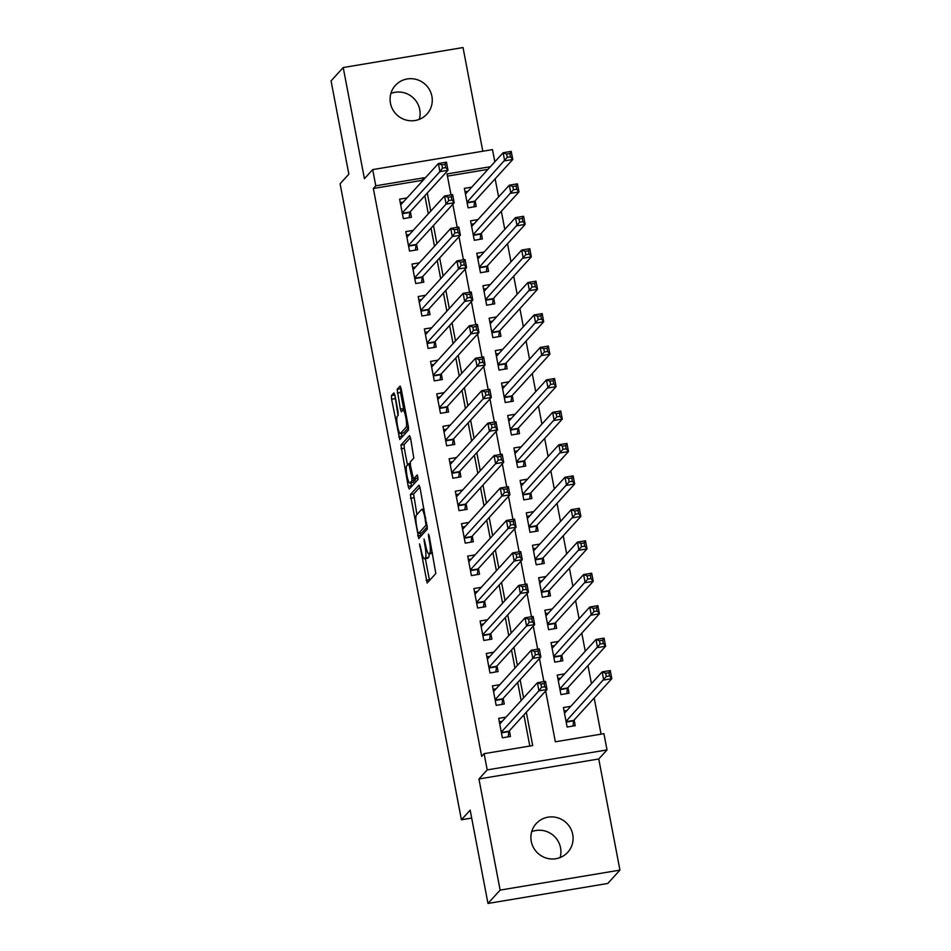 <?xml version="1.0" encoding="UTF-8"?>
<svg xmlns="http://www.w3.org/2000/svg" width="951" height="951" viewBox="0 0 951 951"><rect width="100%" height="100%" fill="white"/><g stroke="black" fill="none" stroke-linecap="round" stroke-linejoin="round"><path stroke-width="1.43" d="M419.593 543.877L427.154 583.022L435.82 573.548L429.234 535.995L428.485 534.141L428.568 536.733L429.4 541.107A10.473 1.795 -99.5 0 1 429.816 552.983L429.103 553.767A10.473 1.795 -99.5 0 1 428.877 553.898A10.473 1.795 -99.5 0 1 425.632 545.256L424.039 539.003L424.966 545.981A10.473 1.795 -99.5 0 1 425.382 557.857L424.669 558.641A10.473 1.795 -99.5 0 1 424.443 558.772A10.473 1.795 -99.5 0 1 421.186 550.13L419.593 543.877M390.885 93.448A21.326 20.827 -137.6 0 1 419.296 119.339M390.445 103.183A21.326 20.827 42.4 0 0 426.94 114.096A21.326 20.827 42.4 0 0 416.788 79.575A21.326 20.827 42.4 0 0 390.445 103.183M531.704 831.661A21.326 20.827 -137.6 0 1 560.115 857.552M531.264 841.385A21.326 20.827 42.4 0 0 567.759 852.298A21.326 20.827 42.4 0 0 557.607 817.777A21.326 20.827 42.4 0 0 531.264 841.385M394.974 395.557L393.88 392.894L391.467 395.545L391.598 399.254L399.789 439.54L408.454 430.066L408.324 426.357L401.156 388.769L400.133 386.07L397.149 389.304L400.347 409.096L401.37 411.795L402.879 410.178A8.749 1.51 -99.5 0 1 403.069 410.059A8.749 1.51 -99.5 0 1 405.887 417.869A8.749 1.51 -99.5 0 1 406.136 427.213L400.478 433.418A8.749 1.51 -99.5 0 1 400.288 433.537A8.749 1.51 -99.5 0 1 397.47 425.727A8.749 1.51 -99.5 0 1 397.221 416.383L398.172 415.349L398.041 411.64L394.974 395.557M422.113 181.356L421.923 180.381L373.351 188.488L375.788 185.814L372.697 169.599L492.499 149.616L494.829 161.825M487.97 903.45L500.131 890.1L619.945 870.117L607.784 883.467L487.97 903.45L470.174 810.157L461.413 819.774L340.089 183.781L348.851 174.164L331.055 80.883L343.216 67.533L364.423 178.669L372.697 169.599M619.945 870.117L598.75 758.981L478.935 778.964L500.131 890.1M478.935 778.964L487.209 769.894L484.107 753.668L532.679 745.572L526.319 712.204M373.351 188.488L481.681 756.342L484.107 753.668M410.368 494.591L418.749 538.551L427.344 529.113L420.045 487.827L418.963 485.165L410.368 494.591L413.602 494.056L416.93 514.539M408.217 486.365L400.918 445.068L409.512 435.641L410.606 438.292L413.804 458.085L410.309 461.913L410.44 465.621L413.495 478.995L417.239 474.941L418.048 479.435L409.239 489.064L408.217 486.365L411.462 485.818L410.891 482.846M482.811 151.233L463.03 47.55L343.216 67.533M471.755 187.145L464.385 188.369L468.094 207.841L476.189 206.486L475.108 200.816M477.949 219.586L470.567 220.822L474.287 240.294L482.383 238.939L481.301 233.257M484.142 252.039L476.76 253.275L480.469 272.735L488.564 271.392L487.483 265.709M490.336 284.492L482.953 285.716L486.662 305.188L494.758 303.833L493.676 298.162M496.517 316.933L489.135 318.169L492.856 337.641L500.951 336.285L499.869 330.603M502.71 349.386L495.328 350.61L499.037 370.082L507.145 368.738L506.051 363.056M508.904 381.838L501.522 383.063L505.231 402.535L513.326 401.179L512.244 395.509M515.085 414.279L507.703 415.516L511.424 434.987L519.519 433.632L518.438 427.95M521.279 446.732L513.897 447.957L517.617 467.428L525.713 466.085L524.631 460.403M527.472 479.173L520.09 480.41L523.799 499.881L531.894 498.526L530.813 492.856M533.666 511.626L526.283 512.862L529.992 532.322L538.088 530.979L537.006 525.297M539.847 544.079L532.465 545.303L536.186 564.775L544.281 563.432L543.199 557.75M546.04 576.52L538.658 577.756L542.367 597.228L550.463 595.873L549.381 590.191M552.234 608.973L544.852 610.209L548.561 629.669L556.656 628.326L555.574 622.643M558.415 641.426L551.033 642.65L554.754 662.122L562.849 660.767L561.768 655.096M564.609 673.867L557.227 675.103L560.947 694.575L569.043 693.22L567.949 687.537M506.039 717.125L498.657 718.35L502.366 737.821L510.461 736.466L509.379 730.796M499.846 684.672L492.463 685.897L496.184 705.369L504.28 704.025L503.186 698.343M493.652 652.22L486.27 653.456L489.991 672.928L498.086 671.572L497.004 665.89M487.471 619.779L480.089 621.003L483.797 640.475L491.893 639.12L490.811 633.449M481.277 587.326L473.895 588.562L477.604 608.022L485.699 606.679L484.618 600.996M475.084 554.873L467.702 556.109L471.423 575.581L479.518 574.226L478.436 568.543M468.902 522.432L461.52 523.656L465.229 543.128L473.325 541.773L472.243 536.102M462.709 489.979L455.327 491.215L459.036 510.675L467.131 509.332L466.049 503.65M456.516 457.526L449.134 458.762L452.854 478.234L460.95 476.879L459.856 471.197M450.322 425.085L442.94 426.31L446.661 445.781L454.756 444.438L453.675 438.756M444.141 392.632L436.759 393.869L440.468 413.328L448.563 411.985L447.481 406.303M437.947 360.179L430.565 361.416L434.274 380.887L442.37 379.532L441.288 373.862M431.754 327.738L424.372 328.963L428.093 348.435L436.188 347.091L435.106 341.409M425.572 295.286L418.19 296.522L421.899 315.994L429.995 314.638L428.913 308.956M419.379 262.845L411.997 264.069L415.706 283.541L423.801 282.185L422.72 276.515M413.186 230.392L405.804 231.616L409.524 251.088L417.62 249.744L416.538 244.062M529.826 746.048L523.882 714.879M521.148 700.542L517.701 682.426M514.966 668.089L511.507 649.985M508.773 635.637L505.314 617.532M502.58 603.196L499.132 585.079M496.386 570.743L492.939 552.638M490.205 538.29L486.746 520.185M484.011 505.849L480.552 487.732M477.818 473.396L474.371 455.291M471.637 440.955L468.177 422.838M465.443 408.502L461.984 390.397M459.25 376.049L455.802 357.945M453.056 343.608L449.609 325.492M446.875 311.155L443.416 293.051M440.682 278.702L437.222 260.598M434.488 246.261L431.041 228.145M428.307 213.809L424.847 195.704M406.992 197.939L399.61 199.175L403.331 218.647L411.426 217.292L410.345 211.609M601.068 734.16L594.173 698.01M591.439 683.674L587.991 665.569M585.245 651.221L581.798 633.116M579.064 618.78L575.605 600.663M572.871 586.327L569.411 568.222M566.677 553.886L563.23 535.77M560.496 521.433L557.036 503.329M554.302 488.98L550.843 470.876M548.109 456.539L544.661 438.423M541.915 424.087L538.468 405.982M535.734 391.634L532.275 373.529M529.541 359.193L526.081 341.076M523.347 326.74L519.9 308.635M517.166 294.287L513.706 276.182M510.972 261.846L507.513 243.729M504.779 229.393L501.332 211.288M498.597 196.94L495.138 178.836M487.958 169.373L447.445 176.125M570.802 706.32L563.42 707.556L567.129 727.016L575.224 725.672L574.142 719.99M461.413 819.774L471.684 818.062M545.66 690.997L555.348 741.792L603.921 733.685L607.023 749.911L487.209 769.894M598.75 758.981L607.023 749.911M424.55 178.693L424.36 177.718L375.788 185.814M523.585 697.868L520.126 679.763M517.392 665.415L513.944 647.31M511.198 632.974L507.751 614.857M505.017 600.521L501.557 582.416M498.823 568.08L495.364 549.963M492.63 535.627L489.183 517.522M486.448 503.174L482.989 485.069M480.255 470.733L476.796 452.617M474.062 438.28L470.614 420.176M467.88 405.827L464.421 387.723M461.687 373.386L458.227 355.27M455.493 340.933L452.046 322.829M449.3 308.481L445.853 290.376M443.118 276.04L439.659 257.923M436.925 243.587L433.466 225.482M430.732 211.134L427.284 193.029M490.395 166.71L447.029 173.938L451.024 194.907M452.807 204.263L457.217 227.348M459 236.716L463.41 259.801M465.194 269.157L469.592 292.242M471.387 301.61L475.785 324.695M477.568 334.051L481.979 357.148M483.762 366.504L488.16 389.589M489.955 398.956L494.354 422.042M496.137 431.397L500.547 454.495M502.33 463.85L506.74 486.936M508.523 496.303L512.922 519.389M514.705 528.744L519.115 551.842M520.898 561.197L525.309 584.283M527.092 593.65L531.49 616.735M533.285 626.091L537.684 649.188M539.467 658.544L543.877 681.629M421.923 180.381L424.36 177.718M424.443 558.772L427.677 558.237A10.473 1.795 -99.5 0 0 427.902 558.094L424.669 558.641M429.151 553.851A10.473 1.795 -99.5 0 1 428.616 557.31L427.902 558.094M428.877 553.898L432.123 553.363A10.473 1.795 -99.5 0 0 432.348 553.22L429.103 553.767M425.347 558.617L429.519 580.455M419.902 487.138L413.602 494.056M420.497 533.19L421.043 536.031M417.667 531.657L418.428 533.511L425.977 525.237L425.002 518.022A10.473 1.795 -99.5 0 0 421.745 509.367A10.473 1.795 -99.5 0 0 421.531 509.51L416.372 515.169A10.473 1.795 -99.5 0 0 416.788 527.032L417.667 531.657M421.555 532.988L418.428 533.511M427.415 526.664L421.662 532.976M407.492 465.015L404.282 448.242L401.049 448.777M410.463 437.615L404.151 444.533L404.282 448.242M416.657 478.436L418 477.105M406.695 465.883A8.749 1.51 -99.5 0 0 406.933 475.227A8.749 1.51 -99.5 0 0 409.762 483.037A8.749 1.51 -99.5 0 0 409.94 482.93L411.938 480.742L411.807 477.033L408.764 463.66L406.695 465.883M409.762 483.037L412.996 482.49A8.749 1.51 -99.5 0 0 413.186 482.383L409.94 482.93M415.325 478.686L415.183 480.196L413.186 482.383M411.462 485.818L411.605 486.496M400.288 433.537L403.521 432.99A8.749 1.51 -99.5 0 0 403.711 432.883L400.478 433.418M408.514 427.605L403.711 432.883M401.013 388.091L400.526 392.478L403.913 409.929M401.441 433.347L402.154 436.973M394.82 394.879L398.041 415.492M564.074 710.968L567.01 710.48M605.692 673.249L606.31 676.494L609.543 675.947L608.925 672.702L605.692 673.249L602.161 671.905L610.257 670.562L611.802 678.669L603.707 680.024L602.161 671.905L564.502 713.226M572.942 726.053L573.75 720.418L611.802 678.669L609.543 675.947M566.047 721.345L606.31 676.494M610.257 670.562L608.925 672.702M502.247 721.286L499.311 721.773M541.547 687.288L544.78 686.753L544.162 683.507L540.929 684.042L541.547 687.288L538.944 690.818L537.398 682.711L545.494 681.356L547.039 689.475L538.944 690.818L501.284 732.139M499.739 724.032L537.398 682.711L540.929 684.042M544.78 686.753L547.039 689.475L508.987 731.224L508.179 736.847M544.162 683.507L545.494 681.356M557.88 678.527L560.817 678.027M599.499 640.796L600.117 644.041L603.362 643.506L602.744 640.261L599.499 640.796L595.98 639.464L604.075 638.109L605.621 646.228L597.525 647.572L595.98 639.464L558.308 680.785M566.76 693.6L567.569 687.965L605.621 646.228L603.362 643.506M559.854 688.893L600.117 644.041M604.075 638.109L602.744 640.261M551.687 646.074L554.623 645.586M593.305 608.343L593.935 611.588L597.169 611.053L596.55 607.808L593.305 608.343L589.786 607.011L597.882 605.668L599.427 613.775L591.332 615.131L589.786 607.011L552.127 648.332M560.567 661.147L561.375 655.524L599.427 613.775L597.169 611.053M553.672 656.44L593.935 611.588M597.882 605.668L596.55 607.808M545.505 613.621L548.43 613.133M587.124 575.902L587.742 579.147L590.975 578.6L590.357 575.355L587.124 575.902L583.593 574.559L591.688 573.215L593.234 581.323L585.138 582.678L583.593 574.559L545.933 615.879M554.374 628.706L555.182 623.071L593.234 581.323L590.975 578.6M547.479 623.999L587.742 579.147M591.688 573.215L590.357 575.355M539.312 581.18L542.248 580.692M580.93 543.449L581.548 546.694L584.782 546.159L584.164 542.914L580.93 543.449L577.4 542.118L585.495 540.762L587.052 548.882L578.957 550.225L577.4 542.118L539.74 583.438M548.192 596.253L549 590.619L587.052 548.882L584.782 546.159M541.285 591.546L581.548 546.694M585.495 540.762L584.164 542.914M496.053 688.833L493.117 689.32M535.354 654.847L538.599 654.3L537.969 651.055L534.735 651.601L535.354 654.847L532.762 658.377L531.217 650.258L539.312 648.915L540.857 657.022L532.762 658.377L495.091 699.698M493.545 691.579L531.217 650.258L534.735 651.601M538.599 654.3L540.857 657.022L502.806 698.771L501.997 704.406M537.969 651.055L539.312 648.915M489.86 656.38L486.924 656.879M529.16 622.394L532.405 621.859L531.787 618.614L528.542 619.149L529.16 622.394L526.569 625.924L525.023 617.817L533.119 616.462L534.664 624.581L526.569 625.924L488.909 667.245M487.364 659.138L525.023 617.817L528.542 619.149M532.405 621.859L534.664 624.581L496.612 666.318L495.804 671.953M531.787 618.614L533.119 616.462M483.667 623.939L480.742 624.427M522.979 589.941L526.212 589.406L525.594 586.161L522.361 586.696L522.979 589.941L520.375 593.472L518.83 585.364L526.925 584.009L528.471 592.128L520.375 593.472L482.716 634.793M481.17 626.685L518.83 585.364L522.361 586.696M526.212 589.406L528.471 592.128L490.419 633.877L489.61 639.5M525.594 586.161L526.925 584.009M477.485 591.486L474.549 591.974M516.785 557.5L520.019 556.953L519.401 553.708L516.167 554.255L516.785 557.5L514.194 561.031L512.637 552.911L520.732 551.568L522.289 559.675L514.194 561.031L476.522 602.352M474.977 594.232L512.637 552.911L516.167 554.255M520.019 556.953L522.289 559.675L484.237 601.424L483.429 607.059M519.401 553.708L520.732 551.568M533.119 548.727L536.055 548.24M574.737 510.996L575.355 514.241L578.6 513.706L577.982 510.461L574.737 510.996L571.218 509.665L579.314 508.321L580.859 516.429L572.764 517.784L571.218 509.665L533.547 550.986M541.999 563.812L542.807 558.178L580.859 516.429L578.6 513.706M535.104 559.093L575.355 514.241M579.314 508.321L577.982 510.461M471.292 559.045L468.356 559.533M510.592 525.047L513.837 524.512L513.219 521.267L509.974 521.802L510.592 525.047L508 528.578L506.455 520.47L514.55 519.115L516.096 527.234L508 528.578L470.341 569.899M468.784 561.791L506.455 520.47L509.974 521.802M513.837 524.512L516.096 527.234L478.044 568.971L477.236 574.606M513.219 521.267L514.55 519.115M526.937 516.274L529.862 515.787M568.555 478.555L569.173 481.8L572.407 481.254L571.789 478.008L568.555 478.555L565.025 477.224L573.12 475.869L574.666 483.976L566.57 485.331L565.025 477.224L527.365 518.533M535.805 531.359L536.614 525.725L574.666 483.976L572.407 481.254M528.911 526.652L569.173 481.8M573.12 475.869L571.789 478.008M465.098 526.592L462.162 527.08M504.41 492.594L507.644 492.059L507.026 488.814L503.792 489.349L504.41 492.594L501.807 496.137L500.262 488.018L508.357 486.674L509.902 494.782L501.807 496.137L464.147 537.446M462.602 529.338L500.262 488.018L503.792 489.349M507.644 492.059L509.902 494.782L471.851 536.53L471.042 542.153M507.026 488.814L508.357 486.674M520.744 483.833L523.68 483.346M562.362 446.102L562.98 449.347L566.214 448.813L565.595 445.567L562.362 446.102L558.831 444.771L566.927 443.416L568.484 451.535L560.389 452.878L558.831 444.771L521.172 486.092M529.612 498.906L530.42 493.272L568.484 451.535L566.214 448.813M522.717 494.199L562.98 449.347M566.927 443.416L565.595 445.567M458.917 494.14L455.981 494.627M498.217 460.153L501.45 459.606L500.832 456.361L497.599 456.908L498.217 460.153L495.614 463.684L494.068 455.565L502.164 454.221L503.709 462.329L495.614 463.684L457.954 505.005M456.409 496.886L494.068 455.565L497.599 456.908M501.45 459.606L503.709 462.329L465.657 504.078L464.849 509.712M500.832 456.361L502.164 454.221M514.55 451.38L517.487 450.893M556.169 413.661L556.787 416.895L560.032 416.36L559.414 413.114L556.169 413.661L552.65 412.318L560.745 410.975L562.291 419.082L554.195 420.437L552.65 412.318L514.978 453.639M523.43 466.465L524.239 460.831L562.291 419.082L560.032 416.36M516.524 461.746L556.787 416.895M560.745 410.975L559.414 413.114M452.724 461.699L449.787 462.186M492.024 427.7L495.269 427.165L494.651 423.92L491.405 424.455L492.024 427.7L489.432 431.231L487.887 423.124L495.982 421.769L497.528 429.888L489.432 431.231L451.761 472.552M450.215 464.445L487.887 423.124L491.405 424.455M495.269 427.165L497.528 429.888L459.476 471.625L458.667 477.259M494.651 423.92L495.982 421.769M508.357 418.939L511.293 418.44M549.975 381.208L550.605 384.454L553.839 383.907L553.22 380.662L549.975 381.208L546.456 379.877L554.552 378.522L556.097 386.629L548.002 387.984L546.456 379.877L508.797 421.186M517.237 434.013L518.045 428.378L556.097 386.629L553.839 383.907M510.342 429.305L550.605 384.454M554.552 378.522L553.22 380.662M446.53 429.246L443.594 429.733M485.842 395.247L489.076 394.713L488.457 391.467L485.212 392.002L485.842 395.247L483.239 398.79L481.693 390.671L489.789 389.328L491.334 397.435L483.239 398.79L445.579 440.099M444.034 431.992L481.693 390.671L485.212 392.002M489.076 394.713L491.334 397.435L453.282 439.184L452.474 444.818M488.457 391.467L489.789 389.328M502.176 386.486L505.112 385.999M543.794 348.755L544.412 352.001L547.645 351.466L547.027 348.221L543.794 348.755L540.263 347.424L548.358 346.069L549.904 354.188L541.808 355.531L540.263 347.424L502.603 388.745M511.044 401.56L511.852 395.937L549.904 354.188L547.645 351.466M504.149 396.852L544.412 352.001M548.358 346.069L547.027 348.221M440.337 396.793L437.412 397.28M479.649 362.806L482.882 362.26L482.264 359.014L479.031 359.561L479.649 362.806L477.045 366.337L475.5 358.23L483.595 356.875L485.141 364.982L477.045 366.337L439.386 407.658M437.84 399.539L475.5 358.23L479.031 359.561M482.882 362.26L485.141 364.982L447.089 406.731L446.281 412.365M482.264 359.014L483.595 356.875M495.982 354.034L498.918 353.546M537.6 316.314L538.218 319.56L541.464 319.013L540.834 315.768L537.6 316.314L534.082 314.971L542.177 313.628L543.722 321.735L535.627 323.09L534.082 314.971L496.41 356.292M504.862 369.119L505.67 363.484L543.722 321.735L541.464 319.013M497.955 364.411L538.218 319.56M542.177 313.628L540.834 315.768M434.155 364.352L431.219 364.839M473.455 330.354L476.689 329.819L476.071 326.573L472.837 327.108L473.455 330.354L470.864 333.884L469.307 325.777L477.402 324.422L478.959 332.541L470.864 333.884L433.192 375.205M431.647 367.098L469.307 325.777L472.837 327.108M476.689 329.819L478.959 332.541L440.907 374.278L440.099 379.913M476.071 326.573L477.402 324.422M489.789 321.593L492.725 321.093M531.407 283.862L532.025 287.107L535.27 286.56L534.652 283.327L531.407 283.862L527.888 282.53L535.984 281.175L537.529 289.294L529.434 290.637L527.888 282.53L490.217 323.839M498.669 336.666L499.477 331.031L537.529 289.294L535.27 286.56M491.774 331.958L532.025 287.107M535.984 281.175L534.652 283.327M427.962 331.899L425.026 332.386M467.262 297.913L470.507 297.366L469.889 294.121L466.644 294.667L467.262 297.913L464.67 301.443L463.125 293.324L471.22 291.981L472.766 300.088L464.67 301.443L427.011 342.752M425.454 334.645L463.125 293.324L466.644 294.667M470.507 297.366L472.766 300.088L434.714 341.837L433.906 347.472M469.889 294.121L471.22 291.981M421.769 299.446L418.844 299.945M461.08 265.46L464.314 264.913L463.696 261.668L460.462 262.214L461.08 265.46L458.477 268.99L456.932 260.883L465.027 259.528L466.572 267.635L458.477 268.99L420.817 310.311M419.272 302.192L456.932 260.883L460.462 262.214M464.314 264.913L466.572 267.635L428.521 309.384L427.712 315.019M463.696 261.668L465.027 259.528M415.587 267.005L412.651 267.493M454.887 233.007L458.12 232.472L457.502 229.227L454.269 229.762L454.887 233.007L452.296 236.537L450.738 228.43L458.834 227.075L460.391 235.194L452.296 236.537L414.624 277.858M413.079 269.751L450.738 228.43L454.269 229.762M458.12 232.472L460.391 235.194L422.327 276.943L421.519 282.566M457.502 229.227L458.834 227.075M483.607 289.14L486.532 288.652M525.225 251.409L525.844 254.654L529.077 254.119L528.459 250.874L525.225 251.409L521.695 250.077L529.79 248.722L531.336 256.841L523.24 258.185L521.695 250.077L484.035 291.398M492.475 304.213L493.284 298.59L531.336 256.841L529.077 254.119M485.581 299.506L525.844 254.654M529.79 248.722L528.459 250.874M477.414 256.687L480.35 256.199M519.032 218.968L519.65 222.213L522.884 221.666L522.265 218.421L519.032 218.968L515.501 217.624L523.597 216.281L525.154 224.388L517.059 225.744L515.501 217.624L477.842 258.945M486.294 271.772L487.102 266.137L525.154 224.388L522.884 221.666M479.387 267.065L519.65 222.213M523.597 216.281L522.265 218.421M471.22 224.246L474.157 223.758M512.839 186.515L513.457 189.76L516.702 189.225L516.084 185.98L512.839 186.515L509.32 185.183L517.415 183.828L518.961 191.947L510.865 193.291L509.32 185.183L471.648 226.504M480.1 239.319L480.909 233.684L518.961 191.947L516.702 189.225M473.206 234.612L513.457 189.76M517.415 183.828L516.084 185.98M409.394 234.552L406.457 235.04M448.694 200.566L451.939 200.019L451.321 196.774L448.076 197.321L448.694 200.566L446.102 204.096L444.557 195.977L452.652 194.634L454.198 202.741L446.102 204.096L408.443 245.417M406.885 237.298L444.557 195.977L448.076 197.321M451.939 200.019L454.198 202.741L416.146 244.49L415.337 250.125M451.321 196.774L452.652 194.634M465.027 191.793L467.963 191.306M506.657 154.062L507.275 157.307L510.509 156.772L509.891 153.527L506.657 154.062L503.127 152.731L511.222 151.387L512.767 159.495L504.672 160.85L503.127 152.731L465.467 194.052M473.907 206.866L474.715 201.243L512.767 159.495L510.509 156.772M467.012 202.159L507.275 157.307M511.222 151.387L509.891 153.527M403.2 202.099L400.264 202.599M442.512 168.113L445.746 167.578L445.127 164.333L441.882 164.868L442.512 168.113L439.909 171.644L438.363 163.536L446.459 162.181L448.004 170.3L439.909 171.644L402.249 212.965M400.704 204.857L438.363 163.536L441.882 164.868M445.746 167.578L448.004 170.3L409.952 212.037L409.144 217.672M445.127 164.333L446.459 162.181M420.473 546.35L419.688 546.48M429.353 536.602L428.568 536.733M424.907 541.476L424.134 541.606M428.616 557.31L425.382 557.857M425.751 545.85L424.966 545.981M432.396 552.555L429.816 552.983M430.185 540.976L429.4 541.107M429.376 579.777L426.143 580.324M420.901 535.354L417.667 535.889M413.733 497.765L410.499 498.3M427.154 525.035L425.977 525.237M426.666 522.503L425.882 522.634M425.786 517.891L425.002 518.022M404.151 444.533L400.918 445.068M416.8 478.412L413.566 478.959M415.183 480.196L411.938 480.742M412.603 476.891L411.807 477.033M410.559 466.228L409.774 466.359M408.407 426.833L406.136 427.213M403.593 408.561L400.347 409.096M400.526 392.478L397.28 393.013M400.395 388.769L397.149 389.304M402.011 436.295L398.766 436.83M394.843 398.707L391.598 399.254M394.713 394.998L391.467 395.545M573.619 720.846L566.19 722.094M573.75 720.418L566.118 721.69M501.355 732.496L508.987 731.224M501.427 732.888L508.856 731.652M567.426 688.405L559.996 689.641M567.569 687.965L559.925 689.237M561.233 655.952L553.815 657.189M561.375 655.524L553.732 656.796M555.051 623.511L547.621 624.748M555.182 623.071L547.55 624.343M548.858 591.058L541.428 592.295M549 590.619L541.357 591.902M495.162 700.043L502.806 698.771M495.233 700.447L502.663 699.199M488.969 667.59L496.612 666.318M489.052 667.994L496.47 666.758M482.787 635.149L490.419 633.877M482.858 635.541L490.288 634.305M476.594 602.696L484.237 601.424M476.665 603.1L484.095 601.852M542.664 558.606L535.247 559.842M542.807 558.178L535.163 559.45M470.4 570.255L478.044 568.971M470.483 570.648L477.901 569.411M536.483 526.165L529.053 527.401M536.614 525.725L528.982 526.997M464.207 537.802L471.851 536.53M464.29 538.195L471.72 536.958M530.289 493.712L522.86 494.948M530.42 493.272L522.788 494.556M458.025 505.35L465.657 504.078M458.097 505.754L465.526 504.517M524.096 461.259L516.678 462.507M524.239 460.831L516.595 462.103M451.832 472.909L459.476 471.625M451.903 473.301L459.333 472.065M517.915 428.818L510.485 430.054M518.045 428.378L510.402 429.65M445.639 440.456L453.282 439.184M445.722 440.848L453.14 439.612M511.721 396.365L504.292 397.601M511.852 395.937L504.22 397.209M439.457 408.003L447.089 406.731M439.528 408.407L446.958 407.171M505.528 363.912L498.098 365.16M505.67 363.484L498.027 364.756M433.264 375.562L440.907 374.278M433.335 375.954L440.765 374.718M499.334 331.471L491.917 332.707M499.477 331.031L491.833 332.303M427.07 343.109L434.714 341.837M427.154 343.513L434.571 342.265M420.889 310.656L428.521 309.384M420.96 311.06L428.39 309.824M414.695 278.215L422.327 276.943M414.767 278.607L422.196 277.371M493.153 299.018L485.723 300.254M493.284 298.59L485.652 299.862M486.96 266.565L479.53 267.813M487.102 266.137L479.459 267.409M480.766 234.124L473.348 235.361M480.909 233.684L473.265 234.968M408.502 245.762L416.146 244.49M408.585 246.166L416.003 244.918M474.585 201.671L467.155 202.908M474.715 201.243L467.072 202.515M402.309 213.309L409.952 212.037M402.392 213.713L409.822 212.477M421.614 533L418.381 533.547M424.087 508.987L421.745 509.367M416.728 478.46L413.495 478.995M410.166 463.422L408.764 463.66M405.15 409.715L403.069 410.059"/></g></svg>
